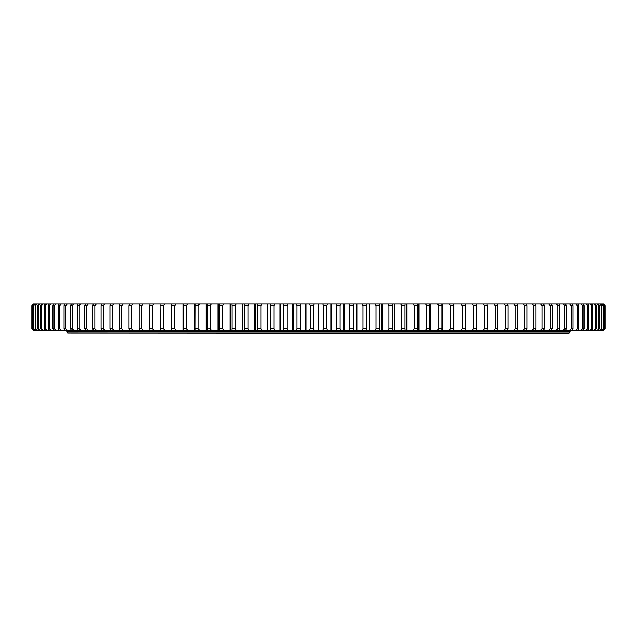 <?xml version="1.0" encoding="UTF-8"?>
<svg xmlns="http://www.w3.org/2000/svg" width="637" height="637" viewBox="0 0 637 637"><rect width="100%" height="100%" fill="white"/><g stroke="black" fill="none" stroke-linecap="round" stroke-linejoin="round"><path stroke-width="0.96" d="M569.04 333.255L67.665 332.96L569.04 333.255M65.492 330.603L67.665 331.925L569.335 331.925L67.665 331.925L67.665 332.96M571.508 330.603L569.335 331.925L569.335 332.96M175.995 330.3L174.721 328.827L171.743 328.827L171.974 330.3L206.563 330.3L206.563 304.04L207.184 304.04L171.974 304.04L171.743 305.513L174.721 305.513L175.995 304.04M595.452 304.04L41.548 304.04M293.124 330.3L417.593 330.3L417.593 304.04L219.375 304.04L219.375 330.3L293.124 330.3L293.124 304.04M206.563 330.3L219.431 330.3L219.494 305.513L222.751 305.513L223.818 304.04M164.736 330.3L163.422 328.827L160.524 328.827L160.827 330.3L172.078 330.3M33.419 330.3L31.93 328.827L33.315 330.3L161.344 330.3M603.685 330.3L605.15 328.827L603.685 330.3L475.632 330.3M472.232 330.3L473.546 328.827L476.444 328.827L476.142 330.3L464.891 330.3M460.973 330.3L462.247 328.827L465.225 328.827L464.994 330.3L453.839 330.3L453.839 304.04L417.538 304.04L417.474 305.513L414.217 305.513L413.15 304.04M413.15 330.3L414.217 328.827L417.474 328.827L417.538 330.3L453.839 330.3M460.973 304.04L462.247 305.513L465.225 305.513L464.994 304.04L453.839 304.04M472.232 304.04L473.546 305.513L476.444 305.513L476.142 304.04L464.891 304.04M603.685 304.04L605.15 305.513L603.685 304.04L475.632 304.04M31.85 328.827L31.85 305.513L33.315 304.04L113.872 304.04M161.344 304.04L113.824 304.04L112.335 305.513L109.946 305.513L110.599 304.04M160.524 328.827L160.827 304.04L172.078 304.04M199.397 330.3L198.226 328.827L195.097 328.827L195.177 304.04L194.946 330.3M211.492 330.3L210.369 328.827L207.176 329.018L207.184 304.04L219.431 304.04L219.494 305.513M301.062 330.3L300.353 328.827L296.906 328.827L296.404 330.3M287.932 330.3L287.16 328.827L283.728 328.827L283.298 330.3M274.865 330.3L274.037 328.827L270.621 328.827L270.263 330.3M261.895 330.3L261.003 328.827L257.619 328.827L257.332 330.3M249.043 330.3L248.088 328.827L244.743 328.827L244.528 330.3M236.343 330.3L235.332 328.827L232.027 328.827L231.892 330.3M223.818 330.3L222.751 328.827L219.494 328.827M210.369 328.827L210.369 305.513L207.176 305.513L207.184 330.3M195.097 328.827L195.177 330.3M187.557 330.3L186.33 328.827L183.273 328.827L183.432 330.3M153.804 330.3L152.45 328.827L149.647 328.827L150.021 330.3M143.229 330.3L141.836 328.827L139.129 328.827L139.575 330.3M133.022 330.3L131.596 328.827L128.985 328.827L129.502 330.3M123.212 330.3L121.755 328.827L119.254 328.827L119.844 330.3M113.824 330.3L112.335 328.827L109.946 328.827L110.599 330.3M104.866 330.3L103.353 328.827L101.084 328.827L101.809 330.3M96.37 330.3L94.833 328.827L92.684 328.827L93.472 330.3M88.344 330.3L86.791 328.827L84.769 328.827L85.621 330.3M80.811 330.3L79.243 328.827L77.356 328.827L78.263 330.3M73.781 330.3L72.204 328.827L70.452 328.827L71.416 330.3M67.275 330.3L65.691 328.827L64.074 328.827L65.101 330.3M61.311 330.3L59.711 328.827L58.246 328.827L59.329 330.3M55.889 330.3L54.288 328.827L52.967 328.827L54.105 330.3M51.032 330.3L49.431 328.827L48.261 328.827L49.447 330.3M46.74 330.3L45.147 328.827L44.128 328.827L45.362 330.3M43.029 330.3L41.453 328.827L40.577 328.827L41.859 330.3M39.908 330.3L38.339 328.827L37.623 328.827L38.953 330.3M37.384 330.3L35.831 328.827L35.274 328.827L36.635 330.3M35.457 330.3L33.92 328.827L34.924 330.3M34.135 330.3L32.622 328.827L33.817 330.3M603.573 304.04L605.15 305.513L605.15 328.827L603.573 330.3M603.183 330.3L604.617 328.827L602.857 330.3M602.076 330.3L603.47 328.827L601.535 330.3M600.357 330.3L601.718 328.827L599.608 330.3M598.047 330.3L599.369 328.827L597.084 330.3M595.133 330.3L596.407 328.827L595.539 328.827L593.955 330.3M591.63 330.3L592.864 328.827L591.837 328.827L590.252 330.3M587.545 330.3L588.731 328.827L587.553 328.827L585.96 330.3M582.887 330.3L584.018 328.827L582.696 328.827L581.095 330.3M577.655 330.3L578.738 328.827L577.273 328.827L575.673 330.3M571.883 330.3L572.91 328.827L571.293 328.827L569.709 330.3M565.56 330.3L566.532 328.827L564.78 328.827L563.204 330.3M558.721 330.3L559.628 328.827L557.741 328.827L556.173 330.3M551.363 330.3L552.207 328.827L550.193 328.827L548.64 330.3M543.504 330.3L544.293 328.827L542.143 328.827L540.614 330.3M535.176 330.3L535.892 328.827L533.623 328.827L532.11 330.3M526.377 330.3L527.03 328.827L524.641 328.827L523.152 330.3M517.133 330.3L517.722 328.827L515.222 328.827L513.756 330.3M507.466 330.3L507.984 328.827L505.38 328.827L503.947 330.3M497.401 330.3L497.847 328.827L495.14 328.827L493.747 330.3M486.955 330.3L487.329 328.827L484.518 328.827L483.164 330.3M453.536 330.3L453.695 328.827L450.638 328.827L449.411 330.3M441.791 330.3L441.871 328.827L438.742 328.827L437.571 330.3M429.784 330.3L429.792 328.827L426.599 328.827L425.476 330.3M429.792 329.026L429.792 305.314L429.792 329.026M405.076 330.3L404.941 328.827L401.636 328.827L400.617 330.3M392.432 330.3L392.225 328.827L388.873 328.827L387.917 330.3M379.636 330.3L379.349 328.827L375.965 328.827L375.066 330.3M366.705 330.3L366.347 328.827L362.931 328.827L362.095 330.3M353.67 330.3L353.24 328.827L349.801 328.827L349.036 330.3M340.556 330.3L340.062 328.827L336.607 328.827L335.906 330.3M327.402 330.3L326.829 328.827L323.373 328.827L322.736 330.3M314.224 330.3L313.587 328.827L310.131 328.827L309.566 330.3M296.404 304.04L296.906 305.513L300.353 305.513L301.062 304.04M283.298 304.04L283.728 305.513L287.16 305.513L287.932 304.04M270.263 304.04L270.621 305.513L274.037 305.513L274.865 304.04M257.332 304.04L257.619 305.513L261.003 305.513L261.895 304.04M244.528 304.04L244.743 305.513L248.088 305.513L249.043 304.04M231.892 304.04L232.027 305.513L235.332 305.513L236.343 304.04M210.369 305.513L211.492 304.04M195.097 305.513L198.226 305.513L199.397 304.04M183.432 304.04L183.273 305.513L186.33 305.513L187.557 304.04M160.524 305.513L163.422 305.513L164.736 304.04M150.021 304.04L149.647 305.513L152.45 305.513L153.804 304.04M139.575 304.04L139.129 305.513L141.836 305.513L143.229 304.04M129.502 304.04L128.985 305.513L131.596 305.513L133.022 304.04M119.844 304.04L119.254 305.513L121.755 305.513L123.212 304.04M101.809 304.04L101.084 305.513L103.353 305.513L104.866 304.04M93.472 304.04L92.684 305.513L94.833 305.513L96.37 304.04M85.621 304.04L84.769 305.513L86.791 305.513L88.344 304.04M78.263 304.04L77.356 305.513L79.243 305.513L80.811 304.04M71.416 304.04L70.452 305.513L72.204 305.513L73.781 304.04M65.101 304.04L64.074 305.513L65.691 305.513L67.275 304.04M59.329 304.04L58.246 305.513L59.711 305.513L61.311 304.04M54.105 304.04L52.967 305.513L54.288 305.513L55.889 304.04M49.447 304.04L48.261 305.513L49.431 305.513L51.032 304.04M45.362 304.04L44.128 305.513L45.147 305.513L46.74 304.04M41.859 304.04L40.577 305.513L41.453 305.513L43.029 304.04M38.953 304.04L37.623 305.513L39.908 304.04M36.635 304.04L35.274 305.513L37.384 304.04M34.924 304.04L33.522 305.513L35.457 304.04M33.817 304.04L32.383 305.513L34.135 304.04M31.85 305.513L33.419 304.04M602.857 304.04L604.378 305.513L603.183 304.04M601.535 304.04L603.072 305.513L602.076 304.04M599.608 304.04L601.169 305.513L601.718 305.513L600.357 304.04M597.084 304.04L598.653 305.513L599.369 305.513L598.047 304.04M593.955 304.04L595.539 305.513L596.407 305.513L595.133 304.04M590.252 304.04L591.837 305.513L592.864 305.513L591.63 304.04M585.96 304.04L587.553 305.513L588.731 305.513L587.545 304.04M581.095 304.04L582.696 305.513L584.018 305.513L582.887 304.04M575.673 304.04L577.273 305.513L578.738 305.513L577.655 304.04M569.709 304.04L571.293 305.513L572.91 305.513L571.883 304.04M563.204 304.04L564.78 305.513L566.532 305.513L565.56 304.04M556.173 304.04L557.741 305.513L559.628 305.513L558.721 304.04M548.64 304.04L550.193 305.513L552.207 305.513L551.363 304.04M540.614 304.04L542.143 305.513L544.293 305.513L543.504 304.04M532.11 304.04L533.623 305.513L535.892 305.513L535.176 304.04M523.152 304.04L524.641 305.513L527.03 305.513L526.377 304.04M513.756 304.04L515.222 305.513L517.722 305.513L517.133 304.04M503.947 304.04L505.38 305.513L507.984 305.513L507.466 304.04M493.747 304.04L495.14 305.513L497.847 305.513L497.401 304.04M483.164 304.04L484.518 305.513L487.329 305.513L486.955 304.04M449.411 304.04L450.638 305.513L453.695 305.513L453.536 304.04M437.571 304.04L438.742 305.513L441.871 305.513L441.791 304.04M425.476 304.04L426.599 305.513L429.792 305.513L429.784 304.04M400.617 304.04L401.636 305.513L404.941 305.513L405.076 304.04M387.917 304.04L388.873 305.513L392.225 305.513L392.432 304.04M375.066 304.04L375.965 305.513L379.349 305.513L379.636 304.04M362.095 304.04L362.931 305.513L366.347 305.513L366.705 304.04M349.036 304.04L349.801 305.513L353.24 305.513L353.67 304.04M335.906 304.04L336.607 305.513L340.062 305.513L340.556 304.04M322.736 304.04L323.373 305.513L326.829 305.513L327.402 304.04M309.566 304.04L310.131 305.513L313.587 305.513L314.224 304.04M300.353 328.827L300.353 305.513M296.906 328.827L296.906 305.513M287.16 328.827L287.16 305.513M283.728 328.827L283.728 305.513M274.037 328.827L274.037 305.513M270.621 328.827L270.621 305.513M261.003 328.827L261.003 305.513M257.619 328.827L257.619 305.513M248.088 328.827L248.088 305.513M244.743 328.827L244.743 305.513M235.332 328.827L235.332 305.513M232.027 328.827L232.027 305.513M222.751 328.827L222.751 305.513M198.226 328.827L198.226 305.513M186.33 328.827L186.33 305.513M183.273 328.827L183.273 305.513M174.721 328.827L174.721 305.513M171.743 328.827L171.743 305.513M163.422 328.827L163.422 305.513M152.45 328.827L152.45 305.513M149.647 328.827L149.647 305.513M141.836 328.827L141.836 305.513M139.129 328.827L139.129 305.513M131.596 328.827L131.596 305.513M128.985 328.827L128.985 305.513M121.755 328.827L121.755 305.513M119.254 328.827L119.254 305.513M112.335 328.827L112.335 305.513M109.946 328.827L109.946 305.513M103.353 328.827L103.353 305.513M101.084 328.827L101.084 305.513M94.833 328.827L94.833 305.513M92.684 328.827L92.684 305.513M86.791 328.827L86.791 305.513M84.769 328.827L84.769 305.513M79.243 328.827L79.243 305.513M77.356 328.827L77.356 305.513M72.204 328.827L72.204 305.513M70.452 328.827L70.452 305.513M65.691 328.827L65.691 305.513M64.074 328.827L64.074 305.513M59.711 328.827L59.711 305.513M58.246 328.827L58.246 305.513M54.288 328.827L54.288 305.513M52.967 328.827L52.967 305.513M49.431 328.827L49.431 305.513M48.261 328.827L48.261 305.513M45.147 328.827L45.147 305.513M44.128 328.827L44.128 305.513M41.453 328.827L41.453 305.513M40.577 328.827L40.577 305.513M38.339 328.827L38.339 305.513M37.623 328.827L37.623 305.513M35.831 328.827L35.831 305.513M35.274 328.827L35.274 305.513M33.92 328.827L33.92 305.513M33.522 328.827L33.522 305.513M32.622 328.827L32.622 305.513M32.383 328.827L32.383 305.513M31.93 328.827L31.93 305.513M605.15 328.827L605.15 305.513M605.07 328.827L605.07 305.513M604.617 328.827L604.617 305.513M604.378 328.827L604.378 305.513M603.47 328.827L603.47 305.513M603.072 328.827L603.072 305.513M601.718 328.827L601.718 305.513M601.169 328.827L601.169 305.513M599.369 328.827L599.369 305.513M598.653 328.827L598.653 305.513M596.407 328.827L596.407 305.513M595.539 328.827L595.539 305.513M592.864 328.827L592.864 305.513M591.837 328.827L591.837 305.513M588.731 328.827L588.731 305.513M587.553 328.827L587.553 305.513M584.018 328.827L584.018 305.513M582.696 328.827L582.696 305.513M578.738 328.827L578.738 305.513M577.273 328.827L577.273 305.513M572.91 328.827L572.91 305.513M571.293 328.827L571.293 305.513M566.532 328.827L566.532 305.513M564.78 328.827L564.78 305.513M559.628 328.827L559.628 305.513M557.741 328.827L557.741 305.513M552.207 328.827L552.207 305.513M550.193 328.827L550.193 305.513M544.293 328.827L544.293 305.513M542.143 328.827L542.143 305.513M535.892 328.827L535.892 305.513M533.623 328.827L533.623 305.513M527.03 328.827L527.03 305.513M524.641 328.827L524.641 305.513M517.722 328.827L517.722 305.513M515.222 328.827L515.222 305.513M507.984 328.827L507.984 305.513M505.38 328.827L505.38 305.513M497.847 328.827L497.847 305.513M495.14 328.827L495.14 305.513M487.329 328.827L487.329 305.513M484.518 328.827L484.518 305.513M476.444 328.827L476.444 305.513M473.546 328.827L473.546 305.513M465.225 328.827L465.225 305.513M462.247 328.827L462.247 305.513M453.695 328.827L453.695 305.513M450.638 328.827L450.638 305.513M441.871 328.827L441.871 305.513M438.742 328.827L438.742 305.513M426.599 328.827L426.599 305.513M417.474 328.827L417.474 305.513M414.217 328.827L414.217 305.513M404.941 328.827L404.941 305.513M401.636 328.827L401.636 305.513M392.225 328.827L392.225 305.513M388.873 328.827L388.873 305.513M379.349 328.827L379.349 305.513M375.965 328.827L375.965 305.513M366.347 328.827L366.347 305.513M362.931 328.827L362.931 305.513M353.24 328.827L353.24 305.513M349.801 328.827L349.801 305.513M340.062 328.827L340.062 305.513M336.607 328.827L336.607 305.513M326.829 328.827L326.829 305.513M323.373 328.827L323.373 305.513M313.587 328.827L313.587 305.513M310.131 328.827L310.131 305.513M65.436 330.563L571.564 330.563M65.006 330.3L571.994 330.3M292.861 330.3L292.861 304.04M292.598 330.3L292.598 304.04M280.121 330.3L280.121 304.04M280.384 330.3L280.384 304.04M279.858 330.3L279.858 304.04M267.46 330.3L267.46 304.04M267.715 330.3L267.715 304.04M267.198 330.3L267.198 304.04M254.911 330.3L254.911 304.04M255.166 330.3L255.166 304.04M254.649 330.3L254.649 304.04M242.49 330.3L242.49 304.04M242.745 330.3L242.745 304.04M242.243 330.3L242.243 304.04M230.236 330.3L230.236 304.04M230.49 330.3L230.49 304.04M229.989 330.3L229.989 304.04M218.173 330.3L218.173 304.04M218.419 330.3L218.419 304.04M217.926 330.3L217.926 304.04M206.324 330.3L206.324 304.04M206.085 330.3L206.085 304.04M194.707 330.3L194.707 304.04M194.476 330.3L194.476 304.04M183.36 330.3L183.36 329.695M183.36 304.645L183.36 304.04M183.138 330.3L183.138 304.04M453.608 330.3L453.608 329.687M453.608 304.661L453.608 304.04M442.261 330.3L442.261 304.04M442.492 330.3L442.492 304.04M442.022 330.3L442.022 304.04M430.644 330.3L430.644 304.04M430.891 330.3L430.891 304.04M430.405 330.3L430.405 304.04M418.796 330.3L418.796 304.04M419.042 330.3L419.042 304.04M418.549 330.3L418.549 304.04M406.732 330.3L406.732 304.04M406.979 330.3L406.979 304.04M406.478 330.3L406.478 304.04M394.478 330.3L394.478 304.04M394.725 330.3L394.725 304.04M394.223 330.3L394.223 304.04M382.057 330.3L382.057 304.04M382.311 330.3L382.311 304.04M381.802 330.3L381.802 304.04M369.508 330.3L369.508 304.04M369.763 330.3L369.763 304.04M369.245 330.3L369.245 304.04M356.847 330.3L356.847 304.04M357.11 330.3L357.11 304.04M356.585 330.3L356.585 304.04M344.107 330.3L344.107 304.04M344.362 330.3L344.362 304.04M343.845 330.3L343.845 304.04M331.304 330.3L331.304 304.04M331.566 330.3L331.566 304.04M331.041 330.3L331.041 304.04M318.484 330.3L318.484 304.04M318.747 330.3L318.747 304.04M318.221 330.3L318.221 304.04M305.656 330.3L305.656 304.04M305.919 330.3L305.919 304.04M305.394 330.3L305.394 304.04"/></g></svg>
